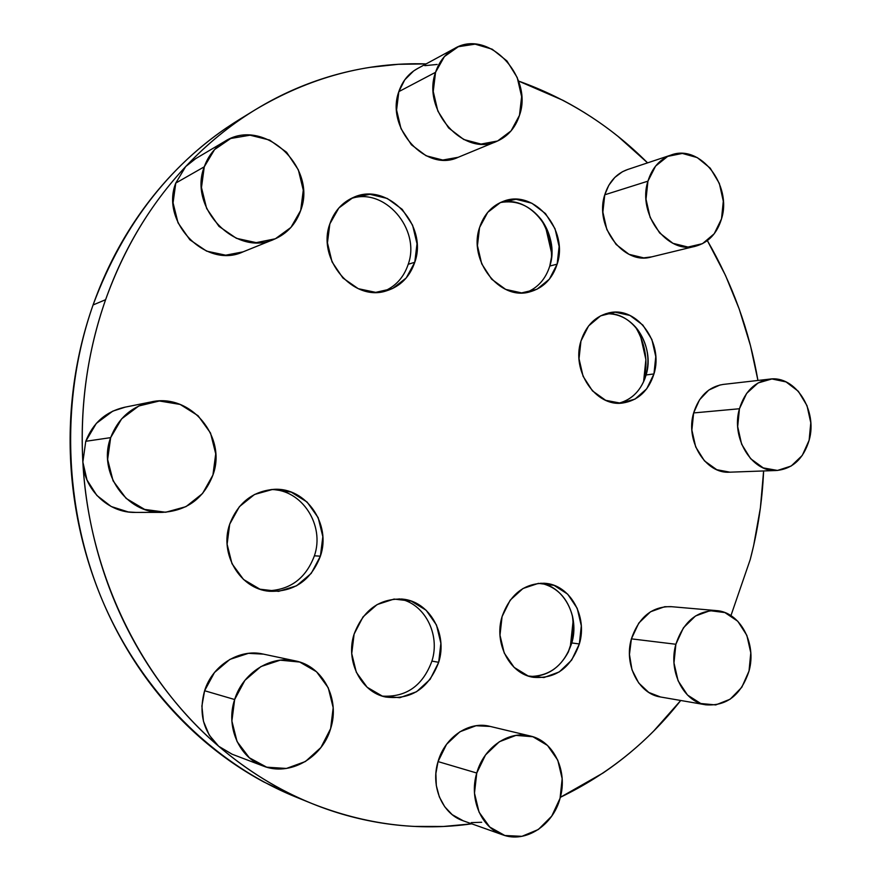 <?xml version="1.0" encoding="UTF-8"?>
<svg xmlns="http://www.w3.org/2000/svg" width="881" height="881" viewBox="0 0 881 881"><rect width="100%" height="100%" fill="white"/><g stroke="black" fill="none" stroke-linecap="round" stroke-linejoin="round"><path stroke-width="1.32" d="M149.902 402.177L124.397 407.297C105.764 411.658 92.89 422.99 85.765 441.293L110.665 437.637C118.076 418.409 131.5 406.515 150.926 401.978C190.494 392.607 227.232 436.899 212.927 475.024C203.863 498.426 186.948 510.881 162.159 512.379C126.39 513.81 97.339 472.403 110.665 437.637L85.765 441.293L82.858 462.062L86.999 480.002L96.855 495.441L111.204 506.52L128.285 511.96L135.861 512.412M295.234 660.86L262.923 654.021C239.5 648.526 212.453 665.177 204.612 690.737L234.654 699.525C242.804 672.666 270.919 655.145 295.234 660.86C323.162 666.113 340.297 699.393 330.617 728.664C322.314 757.968 289.442 776.69 263.078 765.985C238.916 757.44 225.503 726.418 234.654 699.525L204.612 690.737L201.881 706.077L203.478 721.33L209.249 735.139L218.675 746.262L232.188 754.246M529.69 735.866L489.836 726.34C469.144 720.856 444.861 737.034 438.044 761.591L476.764 773.033C483.779 747.308 508.844 730.316 530.208 735.987C553.808 741.042 568.124 771.293 560.052 798.318C553.081 825.442 525.406 843.502 502.666 834.814C481.169 827.788 468.846 798.704 476.764 773.033L438.044 761.591L435.875 773.562L436.315 785.577L439.333 796.887L444.751 806.787L452.206 814.661L463.252 820.806M715.658 610.533L670.848 606.635C651.94 606.458 638.791 617.207 631.402 638.857L675.881 644.264C683.436 621.667 696.926 610.445 716.341 610.599C740.084 611.921 756.889 643.416 749.026 671.003C741.163 695.01 726.759 706.287 705.813 704.822C683.425 701.761 668.018 670.981 675.881 644.264L631.402 638.857L629.452 654.473L631.985 669.802L638.703 682.984L648.768 692.433L660.541 696.992M769.212 379.171L723.114 384.435C708.742 386.792 698.908 396.296 693.633 412.936L739.456 408.751C744.852 391.417 754.918 381.55 769.642 379.127C795.356 375.13 817.854 410.535 809.132 440.247C803.516 458.77 792.658 468.846 776.568 470.487C751.9 472.568 730.69 437.802 739.456 408.751L693.633 412.936L691.882 430.082L695.693 446.942L704.459 460.873L716.76 469.705L729.897 472.172M670.661 155.166L627.371 169.604C616.381 173.579 608.848 181.982 604.762 194.8L647.942 181.156C652.127 167.808 659.858 159.098 671.135 155.001C700.241 143.79 732.342 185.307 721.517 218.851C717.068 233.465 708.456 242.572 695.704 246.173C667.534 254.785 637.062 214.072 647.942 181.156L604.762 194.8L602.868 212.123L606.855 229.578L616.061 244.411L629.023 254.334L643.692 257.869L651.874 256.834M454.585 48.477L417.275 68.696C408.498 73.597 402.353 81.239 398.84 91.624L435.555 72.308C439.179 61.483 445.522 53.543 454.585 48.477C488.096 28.247 533.611 76.317 519.482 115.312C515.429 127.8 507.885 136.467 496.851 141.312C464.122 157.303 421.503 110.4 435.555 72.308L398.84 91.624L396.582 109.971L401.009 128.67L411.405 144.77L426.107 155.772L442.769 160.034L458.219 157.281M223.785 141.984L195.318 158.855L185.682 166.575L175.771 183.072L204.271 166.806C208.235 155.75 215.008 147.314 224.589 141.511C263.166 116.347 317.589 167.06 300.696 210.394C295.895 224.115 287.041 233.751 274.112 239.302C236.339 257.23 187.873 208.169 204.271 166.806L175.771 183.072L173.061 202.85L178.028 222.816L189.856 239.786L206.628 251.14L225.69 255.182L243.079 251.856M525.836 292.624C537.597 288.098 545.581 279.233 549.788 266.051C545.57 279.244 537.586 288.109 525.814 292.635M557.144 264.146C552.332 278.936 543.114 288.208 529.492 291.963C499.714 300.762 467.965 260.567 479.561 227.551L477.447 245.656L481.709 263.826L491.653 279.2L505.694 289.397L521.596 292.899L536.925 289.276L549.381 279.156L557.144 264.146L559.116 246.471L555.03 228.741L545.471 213.565L531.805 203.203L516.046 199.271L500.54 202.454L487.711 212.365L479.561 227.551C483.977 214.303 492.061 205.504 503.789 201.154C534.646 188.997 568.818 230.194 557.144 264.146L549.788 266.051L557.144 264.146M431.921 661.102C422.77 685.77 406.218 697.444 382.277 696.111C406.218 697.444 422.77 685.77 431.921 661.102L438.683 662.303C428.64 688.656 410.909 700.23 385.471 696.992C360.902 692.025 345.187 660.882 354.118 634.078L351.739 653.592L356.331 672.302L367.157 687.268L382.453 696.166L399.809 697.697L416.548 691.739L430.159 679.295L438.683 662.303L440.885 643.284L436.491 625.036L426.118 610.236L411.251 601.106L394.06 599.069L377.123 604.564L363.06 616.843L354.118 634.078C363.346 610.015 379.425 598.364 402.342 599.091C429.399 601.238 447.889 633.857 438.683 662.303L431.921 661.102C440.599 634.166 424.389 603.078 399.06 598.882C424.378 603.056 440.599 634.155 431.921 661.102M383.125 291.633C395.393 286.688 403.762 277.57 408.222 264.278C403.751 277.592 395.371 286.721 383.07 291.655M414.775 262.274C409.775 276.942 400.304 286.479 386.363 290.873C353.402 302.128 316.587 259.377 329.846 223.884L327.446 242.848L332.049 261.888L342.907 278L358.27 288.693L375.702 292.36L392.519 288.561L406.207 277.978L414.775 262.274L417.01 243.773L412.605 225.217L402.188 209.326L387.255 198.456L369.987 194.316L352.973 197.619L338.844 207.982L329.846 223.884C334.251 211.209 342.169 202.366 353.589 197.355C387.728 181.354 428.276 225.404 414.775 262.274L408.222 264.278L414.775 262.274M605.478 313.79C617.977 313.251 628.616 318.404 637.404 329.263C647.326 343.028 650.222 358.259 646.103 374.965L644.771 378.984C639.529 391.935 630.873 400.007 618.814 403.201C632.294 399.5 641.39 390.085 646.103 374.965L653.955 373.929C648.548 390.845 638.13 400.547 622.702 403.013C595.886 407.242 571.108 371.033 580.964 341.024L579.026 358.721L583.068 376.253L592.461 390.878L605.665 400.315L620.62 403.168L635.014 399.104L646.698 388.829L653.955 373.929L655.772 356.64L651.885 339.515L642.855 325.067L629.992 315.464L615.158 312.193L600.611 315.85L588.574 325.948L580.964 341.024C586.052 325.474 595.49 316.07 609.289 312.799C637.26 306.07 663.845 343.094 653.955 373.929L646.103 374.965C655.299 346.035 632.272 310.784 605.511 313.79M266.326 590.843C289.706 590.413 305.729 578.74 314.396 555.812C305.718 578.773 289.673 590.446 266.271 590.843M320.398 556.175C311.037 580.48 293.957 592.186 269.157 591.261C239.995 588.871 219.094 553.808 229.721 524.14L227.111 544.205L231.978 563.686L243.552 579.5L259.961 589.202L278.583 591.371L296.567 585.788L311.213 573.41L320.398 556.175L322.831 536.639L318.173 517.665L307.095 502.049L291.171 492.105L272.736 489.407L254.532 494.483L239.39 506.663L229.721 524.14C237.969 502.787 252.726 491.18 274.013 489.34C306.258 487.215 331.553 524.294 320.398 556.175L314.396 555.812L320.398 556.175M568.058 652.557L570.459 645.487L568.443 651.786C559.512 668.481 546.616 676.707 529.723 676.476M579.346 643.956C570.888 667.919 555.559 679.031 533.357 677.313C509.736 673.976 493.657 643.141 502.082 616.568L499.979 635.179L504.24 653.063L514.152 667.402L528.137 675.969L543.973 677.533L559.237 671.95L571.626 660.144L579.346 643.956L581.306 625.807L577.22 608.353L567.694 594.168L554.083 585.38L538.39 583.365L522.962 588.519L510.176 600.17L502.082 616.568C510.055 594.345 524.184 583.255 544.469 583.277C569.842 584.4 587.891 616.237 579.346 643.956L571.802 642.954L579.346 643.956M529.734 676.476C550.229 676.19 564.247 665.012 571.802 642.954C579.764 616.942 564.325 586.834 540.78 583.2C557.122 587.054 567.705 598.122 572.551 616.414C574.489 625.257 574.247 634.111 571.802 642.954L570.459 645.487L573.013 621.909M763.618 470.961C762.296 501.036 757.825 530.56 750.227 559.545L730.944 615.61L750.227 559.545L753.651 545.581L760.391 507.885L763.618 470.961M707.366 240.612C732.496 283.99 749.357 330.606 757.935 380.46L750.491 345.704L739.236 309.066L725.515 275.456L707.366 240.612M518.557 81.074C567.562 98.54 610.566 125.807 647.579 162.864L617.911 136.291C600.721 122.536 582.407 110.543 562.981 100.324L518.557 81.063M254.058 110.499L239.555 119.387C172.599 160.816 123.769 222.673 93.078 304.958L105.61 299.694C124.089 248.178 150.772 203.808 185.682 166.575C206.859 144.143 229.974 125.245 255.038 109.894C309.738 77.33 366.771 62 426.129 63.906L398.267 64.313L370.295 67.33C347.885 70.777 325.838 76.768 304.143 85.325C282.438 93.893 261.591 104.993 241.581 118.605C221.583 132.249 202.949 148.239 185.682 166.575L175.771 183.072C159.979 222.574 206.506 269.157 242.892 251.922L274.112 239.302M195.736 158.602L185.682 166.575C168.425 184.944 153.019 205.339 139.451 227.75C125.917 250.193 114.629 274.167 105.61 299.694L93.078 304.958C60.249 398.256 63.531 507.885 102.317 600.247C141.533 692.455 213.742 763.508 295.212 796.754L310.398 802.921M627.624 169.515L622.349 171.784L614.817 177.433L608.826 185.263L604.762 194.8C594.146 226.417 623.726 265.346 651.18 256.999L694.988 246.35M720.107 384.942L708.72 390.118L699.525 399.82L693.633 412.936C685.044 440.83 705.67 474.187 729.754 472.183L776.568 470.487M671.575 606.701L664.703 606.712L650.519 611.777L638.802 623.054L631.402 638.857C623.726 664.45 638.681 693.986 660.475 696.981L705.196 704.712M490.21 726.44L476.037 725.735L459.904 731.77L446.535 744.346L438.044 761.591C430.369 786.094 442.251 813.934 463.054 820.74L502.666 834.814M471.28 822.623L481.698 822.27M263.518 654.143L248.453 653.339L229.908 659.384L214.479 672.5L204.612 690.737C198.511 712.993 203.203 731.494 218.675 746.262C199.348 729.666 181.651 710.857 165.584 689.856C149.528 668.811 135.575 646.026 123.714 621.479C111.887 596.911 102.504 571.174 95.577 544.271C88.673 517.356 84.433 489.946 82.858 462.062C81.316 434.179 82.462 406.526 86.316 379.105C90.192 351.706 96.624 325.232 105.61 299.694C87.516 351.475 79.929 405.59 82.858 462.062C83.882 489.638 108.55 513.028 135.112 512.412L162.159 512.379M125.3 407.121L112.768 411.141L96.315 423.398L85.765 441.293L82.858 462.062C88.673 573.63 141.246 680.495 218.675 746.262L231.901 754.136L262.439 765.743M437.152 64.445L424.796 65.668M417.649 68.498L413.663 70.943L404.742 79.852L398.84 91.624C385.217 128.13 426.382 172.786 458.109 157.325L496.851 141.312M680.727 700.483L653.669 731.076C638.163 746.681 621.325 760.644 603.155 772.945L560.316 797.327C607.846 774.421 647.987 742.143 680.727 700.483M471.764 823.834L443.374 826.477L414.555 826.422C391.759 825.321 369.029 821.621 346.343 815.321C323.668 809 301.544 800.058 280.004 788.495C258.452 776.91 238.013 762.836 218.675 746.262C247.638 770.974 278.759 790.081 312.028 803.582C365.373 824.616 418.618 831.367 471.764 823.834M296.809 797.404L263.782 781.954C242.66 770.611 222.618 756.834 203.676 740.635C184.735 724.402 167.401 706.033 151.675 685.528C135.96 664.99 122.305 642.745 110.709 618.803C99.124 594.829 89.95 569.732 83.177 543.5C76.438 517.246 72.297 490.53 70.766 463.34C69.258 436.139 70.392 409.18 74.158 382.442C77.969 355.715 84.268 329.879 93.078 304.958C101.91 280.048 112.955 256.635 126.225 234.709C139.517 212.817 154.616 192.884 171.542 174.912C188.468 156.972 206.738 141.301 226.362 127.932L240.634 118.726M551.429 252.318L546.11 229.28M635.432 326.884C645.762 344.064 648.471 362.377 643.582 381.825L645.883 359.569L640.817 337.313M570.459 645.487C573.212 635.608 573.839 625.642 572.353 615.577M314.396 555.812C325.034 525.285 302.073 489.506 271.172 489.539C302.073 489.506 325.034 525.274 314.396 555.812M350.55 198.776C384.226 186.398 421.041 229.126 408.222 264.278C421.041 229.126 384.237 186.409 350.561 198.776M549.788 266.051C560.757 233.983 530.472 194.371 500.331 202.553C516.398 199.745 530.109 205.504 541.452 219.843C549.193 230.723 552.596 242.837 551.66 256.173L549.788 266.051M551.539 257.362C551.605 243.508 548.004 230.69 540.736 218.884M204.271 166.806L201.474 187.543L206.65 208.5L218.962 226.351L236.416 238.322L256.239 242.638L275.357 238.773L290.928 227.43L300.696 210.394L303.284 190.219L298.351 169.846L286.589 152.259L269.674 140.079L250.072 135.2L230.701 138.482L214.579 149.561L204.271 166.806M435.555 72.308L433.243 91.47L437.835 111.05L448.605 127.932L463.791 139.517L481.015 144.066L497.6 140.993L511.068 130.884L519.482 115.312L521.629 96.635L517.235 77.572L506.916 60.932L492.16 49.182L475.112 44.16L458.318 46.715L444.398 56.582L435.555 72.308M647.942 181.156L646.015 199.205L650.134 217.42L659.616 232.925L672.941 243.321L688.006 247.054L702.498 243.663L714.227 233.74L721.517 218.851L723.301 201.231L719.359 183.457L710.24 168.161L697.267 157.6L682.335 153.437L667.688 156.389L655.574 166.102L647.942 181.156M739.456 408.751L737.683 426.613L741.615 444.178L750.623 458.693L763.243 467.899L777.505 470.443L791.193 466.016L802.272 455.411L809.132 440.247L810.784 422.803L807.007 405.645L798.34 391.296L786.039 381.914L771.91 378.951L758.056 382.96L746.636 393.4L739.456 408.751M675.881 644.264L673.976 662.908L678.084 680.782L687.51 695.043L700.769 703.512L715.746 704.932L730.14 699.206L741.802 687.279L749.026 671.003L750.788 652.81L746.857 635.377L737.782 621.248L724.887 612.57L710.042 610.687L695.483 615.995L683.458 627.768L675.881 644.264M476.764 773.033L474.485 793.164L479.066 812.172L489.759 827.05L504.846 835.507L521.926 836.322L538.379 829.484L551.726 816.125L560.052 798.318L562.166 778.727L557.783 760.193L547.53 745.469L532.884 736.736L515.958 735.393L499.318 741.758L485.519 754.962L476.764 773.033M234.654 699.525L231.89 721.054L237.055 741.549L249.323 757.759L266.701 767.186L286.413 768.452L305.432 761.503L320.915 747.517L330.617 728.664L333.183 707.729L328.261 687.797L316.543 671.774L299.716 662.049L280.202 660.177L260.93 666.565L244.896 680.363L234.654 699.525M110.665 437.637L107.636 459.464L113.087 480.85L126.137 498.404L144.649 509.416L165.672 512.257L185.979 506.641L202.531 493.547L212.927 475.024L215.724 453.825L210.537 433.045L198.093 415.733L180.176 404.445L159.373 400.987L138.802 405.987L121.655 418.838L110.665 437.637M529.492 291.963L528.743 292.14M386.363 290.873L385.548 291.093M269.157 591.261L268.242 591.162M533.357 677.313L532.708 677.192M544.469 583.277L543.775 583.233M609.289 312.799L608.562 312.942M402.342 599.091L401.505 599.003"/></g></svg>
